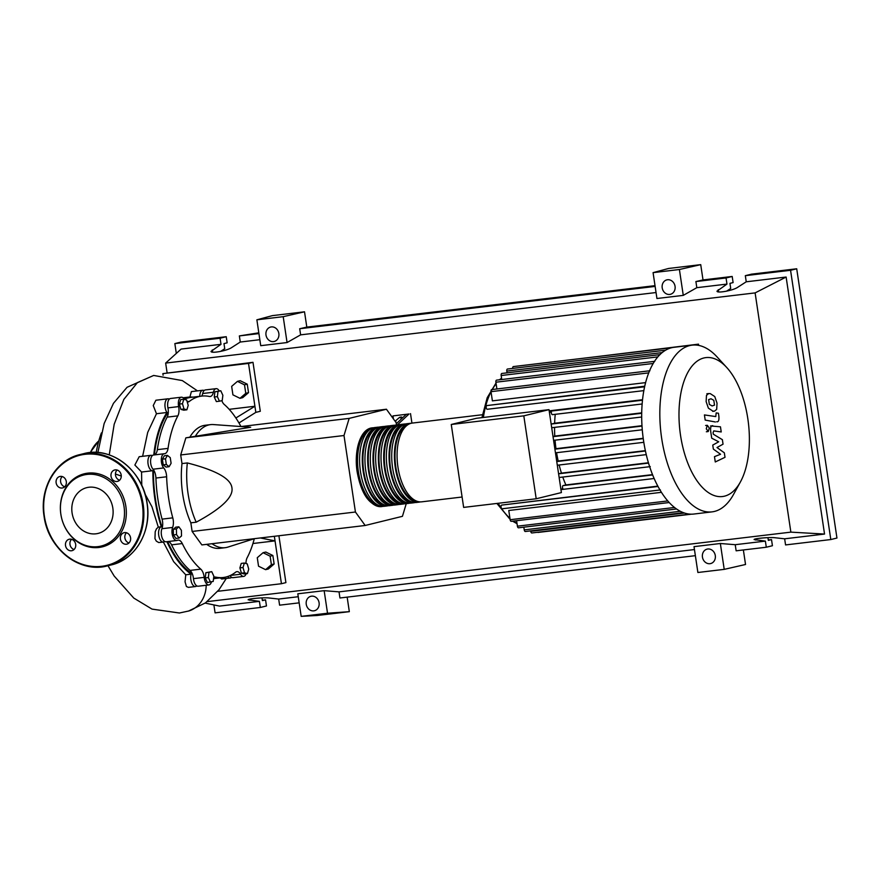 <?xml version="1.0" encoding="UTF-8"?>
<svg xmlns="http://www.w3.org/2000/svg" width="881" height="881" viewBox="0 0 881 881"><rect width="100%" height="100%" fill="white"/><g stroke="black" fill="none" stroke-linecap="round" stroke-linejoin="round"><path stroke-width="1.32" d="M695.032 345L698.49 344.152L698.666 345.396M595.325 356.827L698.49 344.152M168.304 412.044A90.721 44.7 83.2 0 0 154.384 454.871M153.47 469.793A90.721 44.7 83.2 0 0 162.225 527.774M167.599 541.595A90.721 44.7 83.2 0 0 192.3 573.817M395.954 422.395L395.701 420.711L399.567 417.374L401.868 418.508M402.76 417.671L401.296 416.955L399.567 417.374M397.43 424.851L409.026 413.993L392.959 415.909L393.4 418.871M409.026 413.993L392.959 415.909M410.513 413.63L411.934 423.133M406.35 414.312L396.318 423.695M396.505 424.961L396.175 422.704L386.429 409.236L349.162 418.387L343.997 435.522L180.704 454.959L185.869 437.835L250.678 427.241L213.422 424.565A61.956 30.527 83.2 0 0 210.526 424.631A61.956 30.527 83.2 0 0 195.417 436.161M349.162 418.387L185.869 437.835M386.429 409.236L241.009 426.547M343.997 435.522L355.428 512.015L365.175 525.483L402.441 516.321L406.251 503.668M365.175 525.483L201.87 544.921L192.135 531.452L190.847 522.829L196.199 522.202C221.66 508.436 233.564 496.961 231.923 487.788C230.811 478.559 215.955 470.278 187.345 462.943L181.993 463.582L180.704 454.959M355.428 512.015L192.135 531.452M212.046 543.709A61.956 30.527 83.2 0 0 225.184 547.685L219.832 548.323A61.956 30.527 -96.8 0 1 206.694 544.348M225.184 547.685A61.956 30.527 83.2 0 0 228.003 547.068L254.356 538.676M190.847 522.829A61.956 30.527 -96.8 0 1 181.993 463.582M187.345 462.943A61.956 30.527 83.2 0 0 196.199 522.202M190.065 436.8A61.956 30.527 -96.8 0 1 205.174 425.27L210.526 424.631M183.81 399.236L186.684 400.051L188.215 405.337L186.871 409.808L183.986 409.004L182.455 403.718L183.81 399.236L180.704 399.611L179.35 404.082L182.455 403.718M183.986 409.004L180.88 409.368L183.766 410.183L186.871 409.808M180.88 409.368L179.35 404.082M165.485 458.803L167.445 455.4L170.253 457.635L171.101 463.285L169.13 466.699L166.322 464.463L165.485 458.803L162.379 459.177L164.34 455.763L167.445 455.4M166.322 464.463L163.227 464.827L166.024 467.073L169.13 466.699M163.227 464.827L162.379 459.177M176.519 534.558L176.409 528.919L178.854 526.805L181.398 530.318L181.508 535.956L179.063 538.071L176.519 534.558L173.414 534.921L173.304 529.294L176.409 528.919M173.304 529.294L175.748 527.168L178.854 526.805M173.414 534.921L175.958 538.445L179.063 538.071M210.449 582.11L208.345 577.551L208.984 572.32L211.737 571.648L213.852 576.196L213.202 581.438L207.343 582.484L205.24 577.925L208.345 577.551M205.24 577.925L205.879 572.694L208.984 572.32M205.879 572.694L211.737 571.648M247.407 573.619L244.522 572.804L243.002 567.518L244.345 563.047L247.231 563.862L248.75 569.137L247.407 573.619L244.301 573.983L241.416 573.179L244.522 572.804M241.416 573.179L239.896 567.893L243.002 567.518M239.896 567.893L241.24 563.422L244.345 563.047M220.768 390.746L222.871 395.305L222.221 400.536L219.468 401.218L217.365 396.659L218.003 391.428L220.768 390.746L214.898 391.792L218.003 391.428M217.365 396.659L214.259 397.023L216.363 401.582L219.468 401.218M214.259 397.023L214.898 391.792M254.301 538.687A91.349 44.997 -96.8 0 1 247.143 557.75A9.295 4.581 83.2 0 0 245.986 563.51M211.473 581.856A7.742 3.81 -96.8 0 1 208.907 584.94A7.742 3.81 -96.8 0 1 204.172 577.374A9.295 4.581 83.2 0 0 200.769 569.137A91.349 44.997 -96.8 0 1 182.279 543.566A9.295 4.581 83.2 0 0 178.105 540.108A9.295 4.581 83.2 0 0 177.378 540.328A7.742 3.81 -96.8 0 1 176.773 540.505A7.742 3.81 -96.8 0 1 172.654 536.022A7.742 3.81 -96.8 0 1 172.621 527.444A9.295 4.581 83.2 0 0 172.775 517.852A91.349 44.997 -96.8 0 1 166.63 476.775A9.295 4.581 83.2 0 0 163.723 467.932A7.742 3.81 -96.8 0 1 161.3 459.497A7.742 3.81 -96.8 0 1 164.273 453.726A7.742 3.81 -96.8 0 1 164.428 453.715A9.295 4.581 83.2 0 0 164.626 453.704A9.295 4.581 83.2 0 0 168.051 448.385A91.349 44.997 -96.8 0 1 177.863 415.854A9.295 4.581 83.2 0 0 178.645 406.593A7.742 3.81 -96.8 0 1 181.321 397.21A7.742 3.81 -96.8 0 1 184.404 399.357A9.295 4.581 83.2 0 0 184.437 399.412M187.224 401.879A9.295 4.581 83.2 0 0 188.116 401.956A9.295 4.581 83.2 0 0 189.36 401.406A91.349 44.997 -96.8 0 1 201.705 396.098A91.349 44.997 -96.8 0 1 209.381 396.494A9.295 4.581 83.2 0 0 210.163 396.538A9.295 4.581 83.2 0 0 213.4 392.243A7.742 3.81 -96.8 0 1 216.098 388.664A7.742 3.81 -96.8 0 1 219.248 390.922M184.327 399.236A91.349 44.997 -96.8 0 1 190.99 397.364L201.705 396.098A9.295 4.581 -96.8 0 0 202.685 393.51A7.742 3.81 -96.8 0 1 205.383 389.931L216.098 388.664M168.051 448.385L157.347 449.651A9.295 4.581 -96.8 0 1 154.175 454.926M157.347 449.651A91.349 44.997 -96.8 0 1 167.159 417.131L177.863 415.854M178.645 406.593L167.941 407.87A9.295 4.581 -96.8 0 1 167.159 417.131M172.775 517.852L162.071 519.129A9.295 4.581 -96.8 0 1 161.906 528.721L172.621 527.444M162.071 519.129A91.349 44.997 -96.8 0 1 155.926 478.042L166.63 476.775M163.723 467.932L153.019 469.21A9.295 4.581 -96.8 0 1 155.926 478.042M200.769 569.137L190.065 570.414A9.295 4.581 -96.8 0 1 193.457 578.641L204.172 577.374M190.065 570.414A91.349 44.997 -96.8 0 1 171.564 544.843L182.279 543.566M168.425 541.496A9.295 4.581 -96.8 0 1 171.564 544.843M246.118 573.773A7.742 3.81 -96.8 0 1 243.685 576.394A7.742 3.81 -96.8 0 1 240.601 574.236A9.295 4.581 83.2 0 0 236.89 571.648A9.295 4.581 83.2 0 0 235.634 572.187A91.349 44.997 -96.8 0 1 223.3 577.507A91.349 44.997 -96.8 0 1 215.625 577.099A9.295 4.581 83.2 0 0 214.843 577.066A9.295 4.581 83.2 0 0 213.687 577.529M221.825 400.635A9.295 4.581 83.2 0 0 224.237 404.456A91.349 44.997 -96.8 0 1 240.954 426.547M208.907 584.94L198.203 586.217A7.742 3.81 -96.8 0 1 193.457 578.641M176.773 540.505L166.057 541.771A7.742 3.81 -96.8 0 1 161.95 537.3A7.742 3.81 -96.8 0 1 161.906 528.721M153.019 469.21A7.742 3.81 -96.8 0 1 150.585 460.774A7.742 3.81 -96.8 0 1 153.558 455.003A7.742 3.81 -96.8 0 1 153.723 454.992L164.108 453.759M167.941 407.87A7.742 3.81 -96.8 0 1 170.606 398.476L181.321 397.21M243.685 576.394L232.98 577.672A7.742 3.81 -96.8 0 1 229.974 575.634M382.894 506.355A39.656 19.536 -96.8 0 1 381.561 506.608A39.656 19.536 -96.8 0 1 357.796 471.919A39.656 19.536 -96.8 0 1 372.189 427.858A39.656 19.536 -96.8 0 1 373.533 427.792M482.403 414.731L412.341 423.067A39.656 19.536 83.2 0 0 397.948 467.139A39.656 19.536 83.2 0 0 421.713 501.829L462.096 497.016M378.367 505.242A38.412 18.93 -96.8 0 1 358.391 471.776A38.412 18.93 -96.8 0 1 369.403 429.928M420.369 501.895A39.656 19.536 -96.8 0 1 419.037 502.148A39.656 19.536 -96.8 0 1 395.272 467.459A39.656 19.536 -96.8 0 1 409.665 423.387A39.656 19.536 -96.8 0 1 411.009 423.32M409.665 423.387L406.989 423.706A39.656 19.536 83.2 0 0 392.596 467.778A39.656 19.536 83.2 0 0 416.361 502.467L419.037 502.148M415.017 502.522A39.656 19.536 -96.8 0 1 413.685 502.776A39.656 19.536 -96.8 0 1 389.92 468.097A39.656 19.536 -96.8 0 1 404.313 424.025A39.656 19.536 -96.8 0 1 405.656 423.959M404.313 424.025L401.637 424.345A39.656 19.536 83.2 0 0 387.244 468.406A39.656 19.536 83.2 0 0 411.009 503.095L413.685 502.776M409.665 503.161A39.656 19.536 -96.8 0 1 408.332 503.414A39.656 19.536 -96.8 0 1 384.568 468.725A39.656 19.536 -96.8 0 1 398.961 424.664A39.656 19.536 -96.8 0 1 400.304 424.598M398.961 424.664L396.274 424.983A39.656 19.536 83.2 0 0 381.891 469.044A39.656 19.536 83.2 0 0 405.656 503.734L408.332 503.414M404.302 503.8A39.656 19.536 -96.8 0 1 402.98 504.053A39.656 19.536 -96.8 0 1 379.215 469.364A39.656 19.536 -96.8 0 1 393.598 425.303A39.656 19.536 -96.8 0 1 394.952 425.237M393.598 425.303L390.922 425.622A39.656 19.536 83.2 0 0 376.528 469.683A39.656 19.536 83.2 0 0 400.304 504.373L402.98 504.053M398.95 504.439A39.656 19.536 -96.8 0 1 397.628 504.692A39.656 19.536 -96.8 0 1 373.852 470.002A39.656 19.536 -96.8 0 1 388.246 425.941A39.656 19.536 -96.8 0 1 389.6 425.875M388.246 425.941L385.57 426.261A39.656 19.536 83.2 0 0 371.176 470.322A39.656 19.536 83.2 0 0 394.952 505.011L397.628 504.692M393.598 505.077A39.656 19.536 -96.8 0 1 392.265 505.331A39.656 19.536 -96.8 0 1 368.5 470.641A39.656 19.536 -96.8 0 1 382.894 426.58A39.656 19.536 -96.8 0 1 384.248 426.514M382.894 426.58L380.218 426.9A39.656 19.536 83.2 0 0 365.824 470.961A39.656 19.536 83.2 0 0 389.589 505.65L392.265 505.331M388.246 505.716A39.656 19.536 -96.8 0 1 386.913 505.969A39.656 19.536 -96.8 0 1 363.148 471.28A39.656 19.536 -96.8 0 1 377.542 427.219A39.656 19.536 -96.8 0 1 378.885 427.153M377.542 427.219L374.865 427.538A39.656 19.536 83.2 0 0 360.472 471.599A39.656 19.536 83.2 0 0 384.237 506.289L386.913 505.969M383.731 504.604A38.412 18.93 -96.8 0 1 363.743 471.137A38.412 18.93 -96.8 0 1 374.755 429.289M389.083 503.976A38.412 18.93 -96.8 0 1 369.095 470.498A38.412 18.93 -96.8 0 1 380.107 428.651M394.435 503.337A38.412 18.93 -96.8 0 1 374.447 469.859A38.412 18.93 -96.8 0 1 385.471 428.012M399.787 502.699A38.412 18.93 -96.8 0 1 379.81 469.221A38.412 18.93 -96.8 0 1 390.823 427.373M405.139 502.06A38.412 18.93 -96.8 0 1 385.162 468.582A38.412 18.93 -96.8 0 1 396.175 426.734M410.502 501.421A38.412 18.93 -96.8 0 1 390.514 467.943A38.412 18.93 -96.8 0 1 401.527 426.096M415.854 500.782A38.412 18.93 -96.8 0 1 395.866 467.304A38.412 18.93 -96.8 0 1 406.879 425.457M747.837 418.794A69.951 34.458 83.2 0 0 726.737 367.498A69.951 34.458 83.2 0 0 690.142 368.61A69.951 34.458 83.2 0 0 680.528 435.335A69.951 34.458 83.2 0 0 706.595 491.279A69.951 34.458 83.2 0 0 740.37 482.017A69.951 34.458 83.2 0 0 747.837 418.794M726.737 367.498L717.156 357.025A83.959 41.363 83.2 0 0 692.158 345.143A83.959 41.363 83.2 0 0 661.686 438.43A83.959 41.363 83.2 0 0 712.013 511.872A83.959 41.363 83.2 0 0 733.521 494.461L740.37 482.017M692.158 345.143L674.009 347.301A83.959 41.363 83.2 0 0 671.542 347.753A83.959 41.363 83.2 0 0 665.496 350.253A83.959 41.363 83.2 0 0 659.748 354.801A83.959 41.363 83.2 0 0 654.341 361.617A83.959 41.363 83.2 0 0 649.363 371.286A83.959 41.363 83.2 0 0 644.429 387.629A83.959 41.363 83.2 0 0 642.37 401.329A83.959 41.363 83.2 0 0 641.687 414.676A83.959 41.363 83.2 0 0 642.117 427.759A83.959 41.363 83.2 0 0 643.537 440.599A83.959 41.363 83.2 0 0 645.916 453.197A83.959 41.363 83.2 0 0 649.286 465.553A83.959 41.363 83.2 0 0 653.768 477.645A83.959 41.363 83.2 0 0 659.638 489.384A83.959 41.363 83.2 0 0 668.932 502.236A83.959 41.363 83.2 0 0 676.344 508.855A83.959 41.363 83.2 0 0 683.337 512.632A83.959 41.363 83.2 0 0 689.977 514.13A83.959 41.363 83.2 0 0 693.854 514.041L712.013 511.872M549.171 410.832L642.535 399.721M644.606 386.792L486.819 405.579L644.738 386.208M645.608 382.629L492.391 400.866L491.014 391.66A1.861 0.914 -96.8 0 1 491.697 389.589L649.903 370.758M523.81 415.843L536.199 498.767L561.395 492.578L548.995 409.654L476.445 418.288L451.259 424.477L523.81 415.843L548.995 409.654M536.199 498.767L463.648 507.401L451.259 424.477M562.761 477.05A76.207 37.542 83.2 0 0 565.877 484.935L563.146 485.596A1.861 0.914 83.2 0 0 562.496 486.808A1.861 0.914 83.2 0 0 562.86 488.702L560.889 489.186M559.138 465.003A76.207 37.542 83.2 0 0 561.45 473.119L558.763 473.78A1.861 0.914 83.2 0 0 558.598 473.857M559.138 477.469A1.861 0.914 83.2 0 0 559.259 477.469A1.861 0.914 83.2 0 0 559.314 477.458L649.66 466.699M556.583 452.702A76.207 37.542 83.2 0 0 558.191 461.027L556.726 461.391M555.052 440.17A76.207 37.542 83.2 0 0 555.977 448.682L554.876 448.947M554.556 427.384A76.207 37.542 83.2 0 0 554.777 436.084L553.015 436.513M555.239 414.334A76.207 37.542 83.2 0 0 554.634 423.221L551.33 424.036A1.861 0.914 83.2 0 0 551.154 424.113M551.693 427.714A1.861 0.914 83.2 0 0 551.814 427.714A1.861 0.914 83.2 0 0 551.869 427.703L641.687 417.01L551.814 427.714M549.37 412.143L551.385 411.901A1.861 0.914 83.2 0 0 551.572 413.784A1.861 0.914 83.2 0 0 552.486 414.654A1.861 0.914 83.2 0 0 552.541 414.643L642.139 403.983L552.486 414.654M551.385 411.901L549.403 412.385M554.634 423.221L641.709 412.848M554.777 436.084L641.974 425.699M555.977 448.682L643.207 438.298M558.191 461.027L645.355 450.654M561.45 473.119L648.427 462.767M565.877 484.935L652.524 474.617M667.776 500.937L510.154 519.713L508.778 510.495L661.422 492.325M659.99 489.979L502.236 508.755A1.861 0.914 -96.8 0 1 502.181 508.766A1.861 0.914 -96.8 0 1 501.058 507.082A1.861 0.914 -96.8 0 1 501.685 505.088L657.832 486.125M507.049 372.85L506.795 371.088A1.861 0.914 -96.8 0 1 507.467 369.029L665.684 350.186M501.763 379.524L501.168 375.526A1.861 0.914 -96.8 0 1 501.851 373.467L660.056 354.625M496.895 388.973L495.893 382.211A1.861 0.914 -96.8 0 1 496.565 380.14L654.781 361.309M671.564 347.742L513.381 366.584A1.861 0.914 83.2 0 0 512.676 368.401M537.608 532.278A1.861 0.914 83.2 0 0 538.06 532.432L691.387 514.185M530.67 530.869L530.736 531.342A1.861 0.914 83.2 0 0 531.849 532.961L690.021 514.13M510.154 519.713A1.861 0.914 83.2 0 0 511.266 521.332L669.208 502.533M523.832 527.179L524.239 529.877A1.861 0.914 83.2 0 0 525.351 531.507L683.458 512.676M516.585 520.704L517.4 526.177A1.861 0.914 83.2 0 0 518.524 527.807L676.542 508.998M486.819 405.579A1.861 0.914 83.2 0 0 486.191 407.584A1.861 0.914 83.2 0 0 487.314 409.269A1.861 0.914 83.2 0 0 487.369 409.258L643.846 390.624L487.314 409.269M708.632 399.589L709.348 404.39L712.112 405.943L714.524 405.139L713.808 400.337L711.033 398.774L708.632 399.589M708.39 408.167L712.872 411.097L714.502 411.163L716.682 409.357L717.035 403.168L714.766 396.56L710.262 393.62L708.654 393.565L706.485 395.36L706.133 401.593L708.39 408.167M716.716 421.746C718.5 422.12 719.215 420.259 718.863 416.173L718.422 413.233L716.176 412.914L715.779 416.581L704.426 414.929L705.185 420.083L715.383 421.977M709.315 428.034L707.322 425.292L706.265 428.783L708.258 431.536L709.315 428.034M705.615 425.49L707.322 425.292M706.353 431.767L708.258 431.536M712.828 425.743C711.033 425.391 710.328 427.252 710.692 431.349L711.716 438.176L718.709 441.799L712.751 445.092L713.357 449.112L720.57 454.266L714.48 456.644L715.273 461.963L725.008 457.316L724.336 452.812L717.002 447.526L723.048 444.178L722.376 439.674L713.324 434.201L713.081 432.604L713.775 430.908L721.231 431.954L720.46 426.811L710.56 425.952M96.216 452.405A91.855 45.25 -96.8 0 1 101.414 432.901M257.274 557.717L263.067 552.706L270.126 556.186L271.392 564.666L265.599 569.666L258.54 566.197L257.274 557.717M270.126 556.186L272.868 555.515L265.809 552.035L263.067 552.706M272.868 555.515L274.134 563.994L271.392 564.666M274.134 563.994L268.342 568.994L265.599 569.666M245.777 393.322L239.984 398.322L232.925 394.853L231.659 386.374L237.452 381.363L244.511 384.843L245.777 393.322L248.519 392.64L242.727 397.65L239.984 398.322M244.511 384.843L247.253 384.16L240.194 380.691L237.452 381.363M247.253 384.16L248.519 392.64M189.911 397.045L191.375 391.605L202.707 390.25A7.742 3.81 -96.8 0 1 204.106 390.591M199.734 396.329A7.742 3.81 -96.8 0 1 202.707 390.25M183.578 398.256A91.855 45.25 -96.8 0 1 188.259 397.177A91.855 45.25 -96.8 0 1 193.049 397.122M214.645 578.531A91.855 45.25 -96.8 0 1 213.521 578.894M196.804 585.876A7.742 3.81 -96.8 0 1 195.516 586.537A7.742 3.81 -96.8 0 1 191.54 582.451A7.742 3.81 -96.8 0 1 191.133 574.159L185.748 574.797L173.645 561.66L163.403 542.09M191.133 574.159A91.855 45.25 -96.8 0 1 166.938 541.672M164.659 541.441A7.742 3.81 -96.8 0 1 163.381 542.09A7.742 3.81 -96.8 0 1 158.712 535.141A7.742 3.81 -96.8 0 1 161.278 526.761L158.294 527.124L151.972 506.784L145.024 494.01M161.278 526.761A91.855 45.25 -96.8 0 1 152.898 470.674A7.742 3.81 -96.8 0 1 152.71 470.707A7.742 3.81 -96.8 0 1 148.008 463.461A7.742 3.81 -96.8 0 1 150.882 455.323A7.742 3.81 -96.8 0 1 152.281 455.653M141.786 485.497L141.555 472.029M142.623 456.303L147.7 432.406L156.466 413.729L166.972 412.484A7.742 3.81 -96.8 0 1 164.978 404.137A7.742 3.81 -96.8 0 1 167.93 398.796A7.742 3.81 -96.8 0 1 169.328 399.137M153.768 454.981A91.855 45.25 -96.8 0 1 166.972 412.484M156.466 413.729L153.25 405.557L155.893 400.227L167.93 398.796M141.555 472.018L134.87 465.036L139.187 456.71L150.882 455.323M163.381 542.09L158.701 542.542L156.322 541.132L154.957 538.621L155.21 531.706L156.477 528.809L158.294 527.124M195.516 586.537L188.413 587.374L186.409 586.515L185.054 581.812L185.748 574.797M231.582 577.33A7.742 3.81 -96.8 0 1 230.304 577.991L221.66 579.015L220.173 577.881M230.304 577.991A7.742 3.81 -96.8 0 1 227.683 576.526M260.336 537.961L275.037 540.879L252.946 543.511M107.978 565.734L114.156 575.998L133.769 598.067L152.039 609.112L179.427 613L188.919 610.951A29.249 25.406 -103.8 0 0 206.187 585.259M229.17 409.324L254.917 406.251L255.831 412.374L238.96 422.968M274.354 536.298L281.435 583.718L217.772 591.294M163.095 375.251L162.853 373.621L248.519 363.413L254.917 406.251L235.866 417.99M162.853 373.621L252.99 362.322L260.302 411.273L255.831 412.374M252.99 362.322L248.519 363.413M278.903 535.747L285.907 582.616L281.435 583.718M60.833 514.185A37.63 32.685 -103.8 0 0 98.914 547.475A37.63 32.685 -103.8 0 0 125.873 506.443A37.63 32.685 -103.8 0 0 87.803 473.141A37.63 32.685 -103.8 0 0 60.833 514.185M124.045 506.762A36.562 31.749 76.2 0 1 97.857 546.638A36.562 31.749 76.2 0 1 60.866 514.295A36.562 31.749 76.2 0 1 87.065 474.419A36.562 31.749 76.2 0 1 124.045 506.762M75.678 544.348A5.892 5.11 -103.8 0 0 69.192 539.238A5.892 5.11 -103.8 0 0 65.513 545.559A5.892 5.11 -103.8 0 0 72 550.669A5.892 5.11 -103.8 0 0 75.678 544.348M74.081 549.502A5.892 5.11 76.2 0 1 69.984 544.458A5.892 5.11 76.2 0 1 71.581 539.293M66.306 481.599A5.892 5.11 -103.8 0 0 59.809 476.489A5.892 5.11 -103.8 0 0 56.131 482.81A5.892 5.11 -103.8 0 0 62.628 487.92A5.892 5.11 -103.8 0 0 66.306 481.599M64.709 486.764A5.892 5.11 76.2 0 1 60.602 481.709A5.892 5.11 76.2 0 1 62.199 476.555M121.204 475.068A5.892 5.11 -103.8 0 0 114.706 469.958A5.892 5.11 -103.8 0 0 111.028 476.28A5.892 5.11 -103.8 0 0 117.525 481.389A5.892 5.11 -103.8 0 0 121.204 475.068M119.607 480.222A5.892 5.11 76.2 0 1 115.499 475.178A5.892 5.11 76.2 0 1 117.096 470.014M130.575 537.806A5.892 5.11 -103.8 0 0 124.089 532.697A5.892 5.11 -103.8 0 0 120.411 539.018A5.892 5.11 -103.8 0 0 126.897 544.128A5.892 5.11 -103.8 0 0 130.575 537.806M128.978 542.971A5.892 5.11 76.2 0 1 124.882 537.917A5.892 5.11 76.2 0 1 126.479 532.763M112.834 508.106A23.578 20.483 -103.8 0 0 86.834 487.634A23.578 20.483 -103.8 0 0 72.088 512.951A23.578 20.483 -103.8 0 0 98.088 533.423A23.578 20.483 -103.8 0 0 112.834 508.106M319.087 602.747A7.433 6.453 76.2 0 1 314.44 610.742A7.433 6.453 76.2 0 1 306.247 604.278A7.433 6.453 76.2 0 1 310.894 596.294A7.433 6.453 76.2 0 1 319.087 602.747M715.295 555.581A7.433 6.453 76.2 0 1 710.648 563.565A7.433 6.453 76.2 0 1 702.443 557.111A7.433 6.453 76.2 0 1 707.102 549.127A7.433 6.453 76.2 0 1 715.295 555.581M278.848 333.492A7.433 6.453 76.2 0 1 274.2 341.476A7.433 6.453 76.2 0 1 265.996 335.022A7.433 6.453 76.2 0 1 270.654 327.038A7.433 6.453 76.2 0 1 278.848 333.492M675.055 286.325A7.433 6.453 76.2 0 1 670.408 294.309A7.433 6.453 76.2 0 1 662.204 287.856A7.433 6.453 76.2 0 1 666.862 279.872A7.433 6.453 76.2 0 1 675.055 286.325M767.946 537.641L768.353 540.372L771.514 539.601L772.428 545.724L766.294 547.233L765.38 541.11L754.125 539.579C753.431 538.522 769.818 537.069 774.939 537.74L784.652 538.809L785.566 544.932L830.805 539.546L836.95 538.038L796.71 268.782L790.565 270.291L830.805 539.546M796.71 268.782L751.471 274.167L745.326 275.676L746.24 281.799L737.529 287.393C732.981 290.554 716.815 293.516 717.002 291.148L726.968 284.089L726.054 277.967L732.188 276.458L733.102 282.581L729.942 283.363L730.712 288.494L726.506 291.193M766.294 547.233L736.142 550.812L735.228 544.7L765.38 541.11M768.298 539.987L771.514 539.601M258.805 332.82L239.357 335.914L240.271 342.037L231.56 347.632C227.012 350.803 210.845 353.755 211.033 351.387L220.999 344.328L220.085 338.216L226.23 336.707L227.144 342.819L223.983 343.601L224.743 348.733L220.547 351.431M304.518 311.808L283.197 316.675L256.867 319.814L272.394 315.629L304.518 311.808L306.808 327.104L655.012 285.653M700.725 264.641L679.405 269.509L653.074 272.647L668.602 268.463L700.725 264.641L703.016 279.938L732.188 276.458M743.366 549.953L745.535 564.49L724.215 569.368L697.884 572.496L694.019 546.638L720.35 543.5L724.215 569.368M347.158 597.131L349.328 611.667L317.204 615.489L301.181 616.359L327.523 613.231L349.328 611.667M745.326 275.676L790.565 270.291M703.016 279.938L695.902 281.557L726.054 277.967M695.902 281.557L696.816 287.68L726.968 284.089M746.24 281.799L786.127 277.041L824.539 534.062L784.652 538.809M261.987 597.88L262.395 600.611L265.555 599.84L266.469 605.963L260.324 607.472L259.41 601.349L248.167 599.818C247.462 598.761 263.848 597.307 268.98 597.979L278.682 599.058L279.596 605.17L299.166 602.846M239.357 335.914L258.926 333.591M176.31 353.424L174.845 343.601L180.979 342.092L226.23 336.707M174.845 343.601L220.085 338.216M298.252 596.723L278.682 599.058M240.271 342.037L259.84 339.703M260.324 607.472L215.085 612.857L213.896 604.928M259.41 601.349L219.523 606.095L205.196 603.111M167.071 372.575L165.65 363.082L181.112 349.074L220.999 344.328M262.329 600.225L265.555 599.84M679.405 269.509L683.271 295.377L656.94 298.505L653.074 272.647M696.816 287.68L683.271 295.377M283.197 316.675L287.063 342.544L260.732 345.682L256.867 319.814M306.808 327.104L299.694 328.734L300.619 334.857L287.063 342.544M720.35 543.5L735.228 544.7M299.694 328.734L655.134 286.413M824.539 534.062L790.863 532.135L207.2 601.624M301.181 616.359L297.811 593.805L324.153 590.666L339.031 591.867L339.945 597.99L695.373 555.669M694.459 549.557L339.031 591.867M300.619 334.857L656.048 292.536M324.153 590.666L327.523 613.231M786.127 277.041L755.116 292.899L790.863 532.135M165.65 363.082L755.116 292.899M189.36 401.406L187.157 401.67M213.4 392.243L202.685 393.51M214.094 577.286L215.625 577.099M230.381 575.447L240.601 574.236M501.608 378.489A76.207 37.542 83.2 0 0 500.067 379.722M496.124 383.819A76.207 37.542 83.2 0 0 492.259 389.523M491.036 391.77A76.207 37.542 83.2 0 0 483.372 417.473M641.698 413.277L551.33 424.036M642.007 426.074L553.037 436.668M642.271 429.785L553.587 440.346L642.271 429.785M643.262 438.65L554.909 449.167M643.802 442.317L555.448 452.834L643.802 442.317M645.432 450.984L556.759 461.545M646.247 454.629L557.299 465.223L646.258 454.629M648.526 463.098L558.763 473.78M498.217 503.282A76.207 37.542 83.2 0 0 509.945 518.281M513.425 521.078A76.207 37.542 83.2 0 0 516.971 523.259M662.16 352.598L506.795 371.088M648.724 372.883L491.014 391.66M657.832 356.882L501.168 375.526M653.206 363.479L495.893 382.211M684.471 513.039L530.736 531.342M680.341 511.288L524.239 529.877M674.505 507.478L517.4 526.177M658.008 486.477L501.685 505.088M654.143 478.504L560.944 489.605L654.143 478.504M652.656 474.947L563.146 485.596M642.48 400.205L549.248 411.306M109.233 454.926L114.189 424.235L123.858 399.379L137.414 382.607L153.679 375.449L182.334 380.592L197.476 390.878M91.712 450.004A61.34 30.218 83.2 0 0 90.391 452.537A61.956 30.527 83.2 0 1 98.804 440.94M44.127 516.134A57.309 49.788 76.2 0 1 79.973 454.585A57.309 49.788 76.2 0 1 143.174 504.339A57.309 49.788 76.2 0 1 107.339 565.888A57.309 49.788 76.2 0 1 44.127 516.167M142.348 504.472A56.692 49.248 -103.8 0 0 84.983 454.321A56.692 49.248 -103.8 0 0 44.369 516.145A56.692 49.248 -103.8 0 0 101.722 566.307A56.692 49.248 -103.8 0 0 142.348 504.472M147.05 503.392A57.309 49.788 -103.8 0 0 83.849 453.627C111.447 445.841 143.14 470.817 147.127 503.359C151.862 531.331 135.399 559.633 111.204 564.941A57.309 49.788 -103.8 0 0 147.05 503.392M755.667 540.042L755.502 538.941M718.588 291.93L718.246 289.684M249.697 600.28L249.532 599.179M212.618 352.169L212.288 349.933M213.543 578.663L223.3 577.507M153.558 455.003L164.273 453.726M372.189 427.858C360.384 428.915 353.744 450.499 357.168 471.952C361.287 494.197 369.414 505.749 381.561 506.608M559.259 477.469L650.277 466.633M502.181 508.766L660.398 489.935M501.564 378.18L499.384 379.81M496.014 383.037L487.204 397.716L481.918 417.638M496.884 503.447L510.099 519.35M512.577 521.178L517.037 523.71M706.848 393.774L708.654 393.565M712.696 411.372L714.502 411.163M183.083 397.794L188.259 397.177M141.367 472.051L152.71 470.707M188.435 611.095L205.504 602.879L219.05 589.686L226.296 578.465M121.27 476.048L115.433 474.022M97.89 452.515L104.156 423.519L113.473 403.311L127.073 387.277L153.679 375.449M90.203 452.559L98.837 440.819M83.849 453.627L79.984 454.574C55.789 459.893 39.326 488.184 44.05 516.156C48.048 548.709 79.731 573.674 107.328 565.888L111.204 564.941"/></g></svg>
